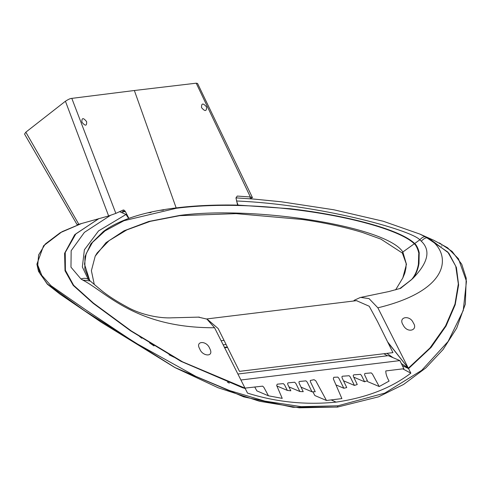 <?xml version="1.0" encoding="UTF-8"?>
<svg xmlns="http://www.w3.org/2000/svg" width="491" height="491" viewBox="0 0 491 491"><rect width="100%" height="100%" fill="white"/><g stroke="black" fill="none" stroke-linecap="round" stroke-linejoin="round"><path stroke-width="0.74" d="M244.984 388.117L262.636 386.141L263.833 387.282L268.46 395.807L282.233 398.373L276.679 385.515L277.206 384.183L283.319 383.618L284.559 384.846L287.321 390.406L290.819 390.799L287.781 384.453L287.652 383.244L288.192 382.845L294.631 382.237L295.87 383.465L299.872 391.517L303.217 391.683L299.093 383.072L298.964 381.863L299.504 381.464L305.942 380.856L307.182 382.084L312.012 391.806L315.222 391.744L310.404 381.691L310.275 380.482L314.044 379.69L315.738 380.746L326.472 400.484L341.896 398.6L333.321 378.807L333.782 377.278L337.851 377.113L338.858 378.223L343.835 388.252L346.744 387.571L342.08 377.831L341.951 376.615L342.491 376.216L349.162 375.732L350.169 376.843L354.428 385.429L357.252 384.514L353.391 376.45L353.262 375.234L353.802 374.836L360.474 374.357L361.48 375.462L364.623 381.789L367.366 380.635L364.703 375.069L364.574 373.854L365.114 373.455L371.227 372.89L372.423 374.032L379.212 386.534L389.081 381.09C386.834 377.1 385.742 373.719 385.797 370.932L403.866 368.729L399.901 360.597L240.872 380.003M399.901 360.597L388.295 355.662L237.847 374.025M254.712 386.926L256.861 390.873L268.46 395.807M276.863 385.957L287.321 390.406M288.941 386.871L299.872 391.517M301.044 387.147L312.012 391.806M312.828 391.8L314.866 395.55L326.472 400.484M335.967 384.907L343.835 388.252M343.491 380.777L354.428 385.429M353.729 377.162L364.623 381.789M367.139 380.734L367.612 381.599L379.212 386.534M226.112 344.479L223.135 344.842M227.351 346.984L224.393 347.346M383.852 353.741L387.497 355.76L383.852 353.741M227.566 347.413L224.608 347.775M209.725 348.481C206.558 340.122 194.792 340.895 199.788 348.954C202.255 356.491 214.555 357.485 209.725 348.481M402.344 365.605L408.53 368.6L410.85 373.16C391.137 388.123 366.218 397.771 336.096 402.123C305.758 405.149 276.23 402.141 247.513 393.095L214.561 327.749L206.895 319.089L198.444 317.149M89.571 280.416L84.851 269.068L84.955 256.652L90.884 243.818L103.398 231.476C109.91 226.621 118.325 222.276 128.648 218.452L126.003 214.469L98.556 230.911L84.378 249.809L82.347 266.957L88.085 279.035L90.24 281.005L82.721 280.054C106.504 292.317 135.577 328.08 214.561 327.749M89.209 280.134C87.232 278.194 84.483 277.808 80.96 278.968L82.721 280.054M126.003 214.469L119.509 211.652M110.291 215.475L84.391 232.378L71.164 250.717L70.968 267.178L80.96 278.968M244.997 388.142L182.542 361.836L131.343 330.983L93.425 303.113L73.632 285.302L65.395 270.296L65.242 252.509L75.884 233.833L98.998 218.55M403.068 324.889C397.765 316.787 410.04 314.627 413.305 322.9C418.498 330.099 407.377 333.954 403.068 324.889M354.692 300.056L355.288 300.811L354.692 300.056L360.529 297.393L369.054 298.608L377.867 307.82L408.328 368.207L430.006 347.929L445.546 325.944L454.961 304.162L458.33 283.933L455.752 266.183L447.755 251.993L424.322 236.067L419.787 234.054L427.569 237.969C450.425 250.342 455.636 289.021 377.867 307.82M387.921 342.485L408.328 368.207L387.632 341.908L408.328 368.207L401.313 363.493M236.478 200.985C319.027 204.428 410.722 229.88 419.823 239.786L421.272 241.167C431.03 250.373 428.158 262.857 412.655 278.63C415.883 274.629 417.994 269.565 418.989 263.434L419.173 253.601C419.682 253.098 417.454 245.629 414.68 243.542L419.823 239.786C422.119 237.325 424.058 236.361 425.636 236.907M236.901 202.01L238.061 205.097L289.978 208.706C348.806 215.555 400.613 229.862 414.68 243.542M412.655 278.63L400.527 288.383M98.801 218.605L74.724 234.698L64.603 253.301L65.015 270.75L73.233 285.406L93.235 303.358L130.723 330.916L181.044 361.364L242.284 387.62L245.199 388.528L243.432 387.657M227.456 382.151L229.297 383.158M410.85 373.16L402.773 368.858M393.052 357.687L386.883 353.367M353.514 301.032L354.416 300.271L354.889 300.86M441.9 246.126L441.562 245.936M374.75 225.191L371.386 224.547M395.617 289.868L402.792 277.986L406.444 264.299L402.841 252.012C386.785 226.425 254.768 205.447 179.866 215.402L148.798 221.459L124.027 230.807L106.013 242.671L95.211 256.142L97.108 253.006L109.07 240.639L126.844 229.88L150.326 221.324L179.749 215.659L236.103 213.634L302.284 219.477M300.958 219.287C323.661 222.509 344.166 226.903 362.475 232.464L380.961 239.142L402.362 253.055L406.174 263.587L405.959 267.914C404.529 274.586 405.235 272.032 402.792 277.986M337.188 407.045L299.283 407.812L259.567 401.276L218.096 387.737L175.275 367.728L84.538 310.742L47.388 283.994L39.992 273.665L37.703 264.741M81.807 223.411L60.19 232.734L45.233 244.076L38.611 254.964L37.758 265.115L41.796 275.377L50.954 285.658L85.029 309.367L134.62 342.417L195.786 376.352L229.592 390.56L264.876 401.116L301.143 406.652L337.894 405.799L337.452 407.088M122.707 212.063L125.309 211.449L128.906 218.372C142.144 213.585 157.893 210.099 176.159 207.914C157.893 210.099 142.144 213.585 128.906 218.372L125.309 211.443L123.315 209.964L125.309 211.443M124.91 210.823L122.044 211.867M121.565 210.725L124.082 210.074M433.663 240.209L447.534 247.728L458.459 258.763L466.45 281.245L463.234 310.533L448.111 341.46L421.738 370.331L384.784 393.113L337.894 405.799M159.87 210.332L163.448 210.123M408.53 368.6L431.129 347.37L446.024 326.067L455.188 304.739L458.619 284.921L456.391 267.448L448.817 253.129L428.612 238.067M173.882 357.172L169.045 354.784M154.014 345.934L149.534 342.835M139.499 336.415L141.789 338.244M180.528 361.088L182.996 362.076M354.416 300.271L354.803 300.197M399.686 288.671L411.501 279.68L400.435 288.42M402.362 253.055L402.841 252.012L414.287 243.775C391.971 221.815 267.712 196.701 176.379 208.258L123.971 220.711L105.062 230.874L92.498 242.382L86.115 253.786L84.507 264.158L89.73 280.557M411.501 279.68C414.987 275.611 417.289 270.461 418.412 264.232L418.725 254.16C419.412 254.178 417.123 245.954 414.287 243.775M95.211 256.142L91.387 270.713L94.303 284.541M134.362 90.51L196.222 83.188L250.349 196.971L237.233 196.062L235.968 197.941L237.607 205.103C215.101 204.686 194.614 205.619 176.159 207.914L134.362 90.51L71.809 98.372L115.851 213.382L123.315 209.964L115.851 213.382L108.628 215.96L65.426 101.232L25.833 132.177L78.818 224.283L108.628 215.96M86.625 121.658C86.895 126.138 85.317 126.304 81.893 122.149C81.678 117.656 83.255 117.496 86.625 121.658C86.895 126.138 85.317 126.304 81.893 122.149C81.678 117.656 83.255 117.496 86.625 121.658M201.549 107.633C205.011 111.709 206.674 111.482 206.545 106.94C203.022 102.864 201.359 103.092 201.549 107.633C205.011 111.709 206.674 111.482 206.545 106.94C203.022 102.864 201.359 103.092 201.549 107.633M77.13 224.718L24.55 134.068L25.833 132.177M65.426 101.232C68.347 99.342 70.471 98.384 71.809 98.372M196.222 83.188L197.578 83.488L252.423 197.585L250.349 196.971L237.233 196.062L235.968 197.941L237.607 205.103C215.101 204.686 194.614 205.619 176.159 207.914M77.676 224.479L78.818 224.283M249.815 196.922L250.631 198.628L252.429 197.585M250.631 198.628L250.036 198.775M356.521 300.664L369.232 306.249L377.426 321.353L392.953 352.63L239.461 371.362L218.157 328.559L207.822 319.69M221.073 340.742L224.074 340.373M427.569 237.969C425.985 237.441 423.886 238.509 421.272 241.167M336.096 402.123L331.443 400.048M126.506 215.248L127.237 215.15M199.315 317.106L172.39 317.806C159.827 318.561 141.402 314.897 127.795 307.36C116.453 301.29 107.425 295.447 100.692 289.837L90.24 281.005M235.956 197.873L253.491 199.045L281.245 201.776L333.788 209.774L383.195 221.232L419.787 234.054M361.425 297.258L388.811 291.562L400.84 288.266M151.044 212.517L147.846 212.806M439.414 242.928L452.107 251.41L461.736 264.232L466.229 278.244L465.321 304.119L456.698 328.154L443.103 349.512L425.838 367.925L403.565 384.459L378.543 396.838L337.458 407.088L293.029 407.278L243.769 396.875L174.661 367.409L101.189 322.2L59.963 294.115L47.394 284.24L38.507 271.339L36.893 264.201L43.564 245.782L62.069 231.678L81.715 223.442M433.596 240.179L424.519 236.171M356.791 300.627L206.662 318.954"/></g></svg>
